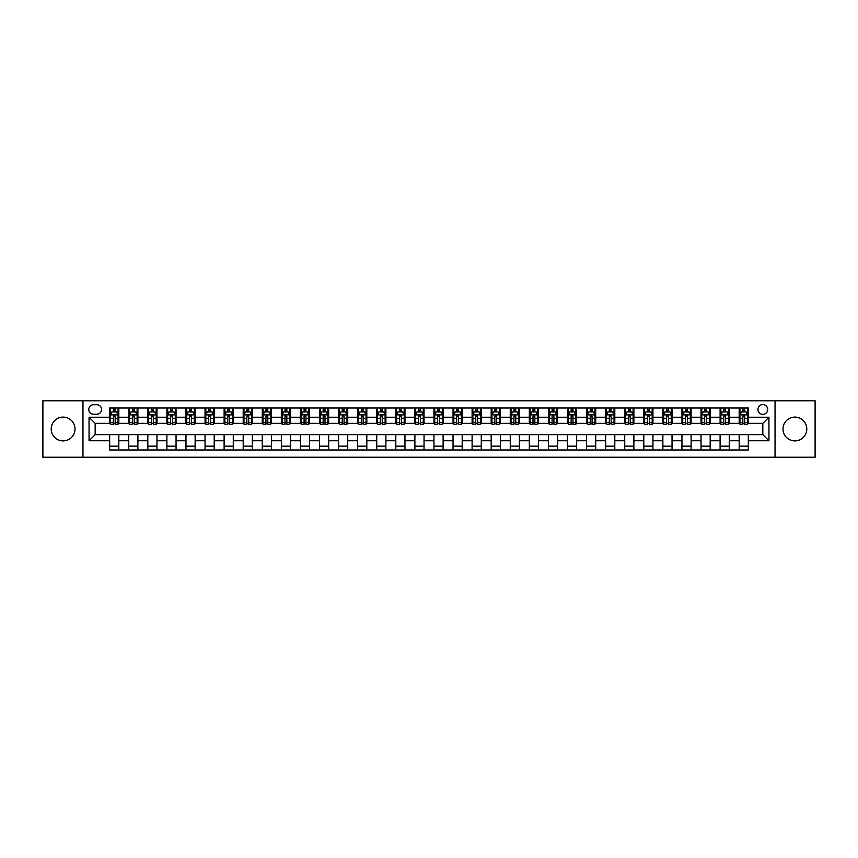 <?xml version="1.0" encoding="UTF-8"?>
<svg xmlns="http://www.w3.org/2000/svg" width="858" height="858" viewBox="0 0 858 858"><rect width="100%" height="100%" fill="white"/><g stroke="black" fill="none" stroke-linecap="round" stroke-linejoin="round"><path stroke-width="1.29" d="M794.883 417.095A11.905 11.905 0 0 0 782.979 429A11.905 11.905 0 0 0 794.883 440.905A11.905 11.905 0 0 0 806.788 429A11.905 11.905 0 0 0 794.883 417.095M63.117 417.095A11.905 11.905 0 0 0 51.212 429A11.905 11.905 0 0 0 63.117 440.905A11.905 11.905 0 0 0 75.021 429A11.905 11.905 0 0 0 63.117 417.095M762.826 404.579A4.88 4.88 0 0 0 757.946 409.47A4.88 4.88 0 0 0 762.826 414.35A4.88 4.88 0 0 0 767.717 409.47A4.88 4.88 0 0 0 762.826 404.579M775.042 457.228L815.1 457.228L815.1 400.772L775.042 400.772L775.042 457.228L82.958 457.228L82.958 400.772L42.9 400.772L42.9 457.228L82.958 457.228M93.49 414.2L96.847 414.2A4.73 4.73 0 0 0 101.576 409.47A4.73 4.73 0 0 0 96.847 404.74L93.49 404.74A4.73 4.73 0 0 0 88.76 409.47A4.73 4.73 0 0 0 93.49 414.2M775.042 400.772L82.958 400.772M109.663 440.755L89.06 440.755L89.06 417.245L109.663 417.245L109.663 423.359L95.174 423.359L95.174 434.641L109.663 434.641L109.663 449.989L748.337 449.989L748.337 434.641L762.826 434.641L762.826 423.359L748.337 423.359L748.337 417.245L768.94 417.245L768.94 440.755L748.337 440.755M748.337 417.245L748.337 408.011L109.663 408.011L109.663 417.245M739.178 408.011L739.178 423.359L739.939 423.359M742.835 423.359L744.669 423.359M747.575 423.359L748.337 423.359M739.178 423.359L728.496 423.359M720.098 408.011L720.098 423.359L720.859 423.359M723.766 423.359L725.6 423.359M720.098 423.359L709.416 423.359M701.029 408.011L701.029 423.359L701.79 423.359M704.686 423.359L706.52 423.359M701.029 423.359L690.347 423.359M681.949 408.011L681.949 423.359L682.711 423.359M685.606 423.359L687.44 423.359M681.949 423.359L671.267 423.359M662.869 408.011L662.869 423.359L663.631 423.359M666.537 423.359L668.371 423.359M662.869 423.359L652.187 423.359M643.8 408.011L643.8 423.359L644.562 423.359M647.458 423.359L649.291 423.359M643.8 423.359L633.118 423.359M624.721 408.011L624.721 423.359L625.482 423.359M628.388 423.359L630.212 423.359M624.721 423.359L614.038 423.359M605.641 408.011L605.641 423.359L606.413 423.359M609.309 423.359L611.143 423.359M605.641 423.359L594.959 423.359M586.572 408.011L586.572 423.359L587.333 423.359M590.229 423.359L592.063 423.359M586.572 423.359L575.89 423.359M567.492 408.011L567.492 423.359L568.253 423.359M571.16 423.359L572.983 423.359M567.492 423.359L556.81 423.359M548.412 408.011L548.412 423.359L549.184 423.359M552.08 423.359L553.914 423.359M548.412 423.359L537.73 423.359M529.343 408.011L529.343 423.359L530.105 423.359M533 423.359L534.834 423.359M529.343 423.359L518.661 423.359M510.263 408.011L510.263 423.359L511.025 423.359M513.931 423.359L515.755 423.359M510.263 423.359L499.581 423.359M491.184 408.011L491.184 423.359L491.956 423.359M494.851 423.359L496.685 423.359M491.184 423.359L480.501 423.359M472.114 408.011L472.114 423.359L472.876 423.359M475.772 423.359L477.606 423.359M472.114 423.359L461.432 423.359M453.035 408.011L453.035 423.359L453.796 423.359M456.703 423.359L458.526 423.359M453.035 423.359L442.353 423.359M433.955 408.011L433.955 423.359L434.727 423.359M437.623 423.359L439.457 423.359M433.955 423.359L423.273 423.359M414.886 408.011L414.886 423.359L415.647 423.359M418.543 423.359L420.377 423.359M414.886 423.359L404.204 423.359M395.806 408.011L395.806 423.359L396.568 423.359M399.474 423.359L401.297 423.359M395.806 423.359L385.124 423.359M376.726 408.011L376.726 423.359L377.499 423.359M380.394 423.359L382.228 423.359M376.726 423.359L366.044 423.359M357.657 408.011L357.657 423.359L358.419 423.359M361.315 423.359L363.149 423.359M357.657 423.359L346.975 423.359M338.578 408.011L338.578 423.359L339.339 423.359M342.245 423.359L344.069 423.359M338.578 423.359L327.895 423.359M319.508 408.011L319.508 423.359L320.27 423.359M323.166 423.359L325 423.359M319.508 423.359L308.816 423.359M300.429 408.011L300.429 423.359L301.19 423.359M304.086 423.359L305.92 423.359M300.429 423.359L289.747 423.359M281.349 408.011L281.349 423.359L282.11 423.359M285.017 423.359L286.84 423.359M281.349 423.359L270.667 423.359M262.28 408.011L262.28 423.359L263.041 423.359M265.937 423.359L267.771 423.359M262.28 423.359L251.587 423.359M243.2 408.011L243.2 423.359L243.962 423.359M246.857 423.359L248.691 423.359M243.2 423.359L232.518 423.359M224.12 408.011L224.12 423.359L224.882 423.359M227.788 423.359L229.612 423.359M224.12 423.359L213.438 423.359M205.051 408.011L205.051 423.359L205.813 423.359M208.708 423.359L210.542 423.359M205.051 423.359L194.369 423.359M185.972 408.011L185.972 423.359L186.733 423.359M189.629 423.359L191.463 423.359M185.972 423.359L175.289 423.359M166.892 408.011L166.892 423.359L167.653 423.359M170.56 423.359L172.394 423.359M166.892 423.359L156.21 423.359M147.823 408.011L147.823 423.359L148.584 423.359M151.48 423.359L153.314 423.359M147.823 423.359L137.141 423.359M128.743 408.011L128.743 423.359L129.504 423.359M132.4 423.359L134.234 423.359M128.743 423.359L118.061 423.359M109.663 423.359L110.425 423.359M113.331 423.359L115.165 423.359M109.663 434.641L118.822 434.641L118.822 449.989M748.337 434.641L118.822 434.641M118.822 408.011L118.822 423.359M109.663 411.829L110.425 411.829M113.331 411.829L115.165 411.829M118.061 411.829L118.822 411.829M109.663 446.171L118.822 446.171M128.743 434.641L128.743 449.989M137.902 408.011L137.902 423.359M128.743 411.829L129.504 411.829M132.4 411.829L134.234 411.829M137.141 411.829L137.902 411.829M137.902 434.641L137.902 449.989M128.743 446.171L137.902 446.171M147.823 434.641L147.823 449.989M156.971 434.641L156.971 449.989M147.823 446.171L156.971 446.171M156.971 408.011L156.971 423.359M147.823 411.829L148.584 411.829M151.48 411.829L153.314 411.829M156.21 411.829L156.971 411.829M166.892 434.641L166.892 449.989M176.051 434.641L176.051 449.989M166.892 446.171L176.051 446.171M176.051 408.011L176.051 423.359M166.892 411.829L167.653 411.829M170.56 411.829L172.394 411.829M175.289 411.829L176.051 411.829M185.972 434.641L185.972 449.989M195.131 434.641L195.131 449.989M185.972 446.171L195.131 446.171M195.131 408.011L195.131 423.359M185.972 411.829L186.733 411.829M189.629 411.829L191.463 411.829M194.369 411.829L195.131 411.829M205.051 434.641L205.051 449.989M214.2 434.641L214.2 449.989M205.051 446.171L214.2 446.171M214.2 408.011L214.2 423.359M205.051 411.829L205.813 411.829M208.708 411.829L210.542 411.829M213.438 411.829L214.2 411.829M224.12 434.641L224.12 449.989M233.279 434.641L233.279 449.989M224.12 446.171L233.279 446.171M233.279 408.011L233.279 423.359M224.12 411.829L224.882 411.829M227.788 411.829L229.612 411.829M232.518 411.829L233.279 411.829M243.2 434.641L243.2 449.989M252.359 434.641L252.359 449.989M243.2 446.171L252.359 446.171M252.359 408.011L252.359 423.359M243.2 411.829L243.962 411.829M246.857 411.829L248.691 411.829M251.587 411.829L252.359 411.829M262.28 434.641L262.28 449.989M271.428 434.641L271.428 449.989M262.28 446.171L271.428 446.171M271.428 408.011L271.428 423.359M262.28 411.829L263.041 411.829M265.937 411.829L267.771 411.829M270.667 411.829L271.428 411.829M281.349 434.641L281.349 449.989M290.508 434.641L290.508 449.989M281.349 446.171L290.508 446.171M290.508 408.011L290.508 423.359M281.349 411.829L282.11 411.829M285.017 411.829L286.84 411.829M289.747 411.829L290.508 411.829M300.429 434.641L300.429 449.989M309.588 434.641L309.588 449.989M300.429 446.171L309.588 446.171M309.588 408.011L309.588 423.359M300.429 411.829L301.19 411.829M304.086 411.829L305.92 411.829M308.816 411.829L309.588 411.829M319.508 434.641L319.508 449.989M328.657 434.641L328.657 449.989M319.508 446.171L328.657 446.171M328.657 408.011L328.657 423.359M319.508 411.829L320.27 411.829M323.166 411.829L325 411.829M327.895 411.829L328.657 411.829M338.578 434.641L338.578 449.989M347.737 434.641L347.737 449.989M338.578 446.171L347.737 446.171M347.737 408.011L347.737 423.359M338.578 411.829L339.339 411.829M342.245 411.829L344.069 411.829M346.975 411.829L347.737 411.829M357.657 434.641L357.657 449.989M366.816 434.641L366.816 449.989M357.657 446.171L366.816 446.171M366.816 408.011L366.816 423.359M357.657 411.829L358.419 411.829M361.315 411.829L363.149 411.829M366.044 411.829L366.816 411.829M376.726 434.641L376.726 449.989M385.886 434.641L385.886 449.989M376.726 446.171L385.886 446.171M385.886 408.011L385.886 423.359M376.726 411.829L377.499 411.829M380.394 411.829L382.228 411.829M385.124 411.829L385.886 411.829M395.806 434.641L395.806 449.989M404.965 434.641L404.965 449.989M395.806 446.171L404.965 446.171M404.965 408.011L404.965 423.359M395.806 411.829L396.568 411.829M399.474 411.829L401.297 411.829M404.204 411.829L404.965 411.829M414.886 434.641L414.886 449.989M424.045 434.641L424.045 449.989M414.886 446.171L424.045 446.171M424.045 408.011L424.045 423.359M414.886 411.829L415.647 411.829M418.543 411.829L420.377 411.829M423.273 411.829L424.045 411.829M433.955 434.641L433.955 449.989M443.114 434.641L443.114 449.989M433.955 446.171L443.114 446.171M443.114 408.011L443.114 423.359M433.955 411.829L434.727 411.829M437.623 411.829L439.457 411.829M442.353 411.829L443.114 411.829M453.035 434.641L453.035 449.989M462.194 434.641L462.194 449.989M453.035 446.171L462.194 446.171M462.194 408.011L462.194 423.359M453.035 411.829L453.796 411.829M456.703 411.829L458.526 411.829M461.432 411.829L462.194 411.829M472.114 434.641L472.114 449.989M481.274 434.641L481.274 449.989M472.114 446.171L481.274 446.171M481.274 408.011L481.274 423.359M472.114 411.829L472.876 411.829M475.772 411.829L477.606 411.829M480.501 411.829L481.274 411.829M491.184 434.641L491.184 449.989M500.343 434.641L500.343 449.989M491.184 446.171L500.343 446.171M500.343 408.011L500.343 423.359M491.184 411.829L491.956 411.829M494.851 411.829L496.685 411.829M499.581 411.829L500.343 411.829M510.263 434.641L510.263 449.989M519.422 434.641L519.422 449.989M510.263 446.171L519.422 446.171M519.422 408.011L519.422 423.359M510.263 411.829L511.025 411.829M513.931 411.829L515.755 411.829M518.661 411.829L519.422 411.829M529.343 434.641L529.343 449.989M538.492 434.641L538.492 449.989M529.343 446.171L538.492 446.171M538.492 408.011L538.492 423.359M529.343 411.829L530.105 411.829M533 411.829L534.834 411.829M537.73 411.829L538.492 411.829M548.412 434.641L548.412 449.989M557.571 434.641L557.571 449.989M548.412 446.171L557.571 446.171M557.571 408.011L557.571 423.359M548.412 411.829L549.184 411.829M552.08 411.829L553.914 411.829M556.81 411.829L557.571 411.829M567.492 434.641L567.492 449.989M576.651 434.641L576.651 449.989M567.492 446.171L576.651 446.171M576.651 408.011L576.651 423.359M567.492 411.829L568.253 411.829M571.16 411.829L572.983 411.829M575.89 411.829L576.651 411.829M586.572 434.641L586.572 449.989M595.72 434.641L595.72 449.989M586.572 446.171L595.72 446.171M595.72 408.011L595.72 423.359M586.572 411.829L587.333 411.829M590.229 411.829L592.063 411.829M594.959 411.829L595.72 411.829M605.641 434.641L605.641 449.989M614.8 434.641L614.8 449.989M605.641 446.171L614.8 446.171M614.8 408.011L614.8 423.359M605.641 411.829L606.413 411.829M609.309 411.829L611.143 411.829M614.038 411.829L614.8 411.829M624.721 434.641L624.721 449.989M633.88 434.641L633.88 449.989M624.721 446.171L633.88 446.171M633.88 408.011L633.88 423.359M624.721 411.829L625.482 411.829M628.388 411.829L630.212 411.829M633.118 411.829L633.88 411.829M643.8 434.641L643.8 449.989M652.949 434.641L652.949 449.989M643.8 446.171L652.949 446.171M652.949 408.011L652.949 423.359M643.8 411.829L644.562 411.829M647.458 411.829L649.291 411.829M652.187 411.829L652.949 411.829M662.869 434.641L662.869 449.989M672.029 434.641L672.029 449.989M662.869 446.171L672.029 446.171M672.029 408.011L672.029 423.359M662.869 411.829L663.631 411.829M666.537 411.829L668.371 411.829M671.267 411.829L672.029 411.829M681.949 434.641L681.949 449.989M691.108 434.641L691.108 449.989M681.949 446.171L691.108 446.171M691.108 408.011L691.108 423.359M681.949 411.829L682.711 411.829M685.606 411.829L687.44 411.829M690.347 411.829L691.108 411.829M701.029 434.641L701.029 449.989M710.177 434.641L710.177 449.989M701.029 446.171L710.177 446.171M710.177 408.011L710.177 423.359M701.029 411.829L701.79 411.829M704.686 411.829L706.52 411.829M709.416 411.829L710.177 411.829M720.098 434.641L720.098 449.989M729.257 434.641L729.257 449.989M720.098 446.171L729.257 446.171M729.257 408.011L729.257 423.359M720.098 411.829L720.859 411.829M723.766 411.829L725.6 411.829M728.496 411.829L729.257 411.829M739.178 434.641L739.178 449.989M739.178 446.171L748.337 446.171M739.178 411.829L739.939 411.829M742.835 411.829L744.669 411.829M747.575 411.829L748.337 411.829M95.174 423.359L89.06 417.245M95.174 434.641L89.06 440.755M768.94 417.245L762.826 423.359M768.94 440.755L762.826 434.641M115.165 409.995L113.331 409.995M118.061 422.361L115.165 422.361L115.165 424.27L118.061 424.27L118.061 414.961L116.538 411.904L111.958 411.904L110.425 414.961L110.425 424.27L113.331 424.27L113.331 422.361L110.425 422.361M110.425 414.961L110.425 408.011M118.061 414.961L118.061 408.011M113.331 411.904L113.331 408.011M115.165 408.011L115.165 411.904M115.165 422.361L115.165 416.109L113.331 416.109L113.331 422.361M134.234 409.995L132.4 409.995M137.141 422.361L134.234 422.361L134.234 424.27L137.141 424.27L137.141 414.961L135.607 411.904L131.027 411.904L129.504 414.961L129.504 424.27L132.4 424.27L132.4 422.361L129.504 422.361M129.504 414.961L129.504 408.011M137.141 414.961L137.141 408.011M132.4 411.904L132.4 408.011M134.234 408.011L134.234 411.904M134.234 422.361L134.234 416.109L132.4 416.109L132.4 422.361M153.314 409.995L151.48 409.995M156.21 422.361L153.314 422.361L153.314 424.27L156.21 424.27L156.21 414.961L154.687 411.904L150.107 411.904L148.584 414.961L148.584 424.27L151.48 424.27L151.48 422.361L148.584 422.361M148.584 414.961L148.584 408.011M156.21 414.961L156.21 408.011M151.48 411.904L151.48 408.011M153.314 408.011L153.314 411.904M153.314 422.361L153.314 416.109L151.48 416.109L151.48 422.361M172.394 409.995L170.56 409.995M175.289 422.361L172.394 422.361L172.394 424.27L175.289 424.27L175.289 414.961L173.766 411.904L169.187 411.904L167.653 414.961L167.653 424.27L170.56 424.27L170.56 422.361L167.653 422.361M167.653 414.961L167.653 408.011M175.289 414.961L175.289 408.011M170.56 411.904L170.56 408.011M172.394 408.011L172.394 411.904M172.394 422.361L172.394 416.109L170.56 416.109L170.56 422.361M191.463 409.995L189.629 409.995M194.369 422.361L191.463 422.361L191.463 424.27L194.369 424.27L194.369 414.961L192.836 411.904L188.256 411.904L186.733 414.961L186.733 424.27L189.629 424.27L189.629 422.361L186.733 422.361M186.733 414.961L186.733 408.011M194.369 414.961L194.369 408.011M189.629 411.904L189.629 408.011M191.463 408.011L191.463 411.904M191.463 422.361L191.463 416.109L189.629 416.109L189.629 422.361M210.542 409.995L208.708 409.995M213.438 422.361L210.542 422.361L210.542 424.27L213.438 424.27L213.438 414.961L211.915 411.904L207.336 411.904L205.813 414.961L205.813 424.27L208.708 424.27L208.708 422.361L205.813 422.361M205.813 414.961L205.813 408.011M213.438 414.961L213.438 408.011M208.708 411.904L208.708 408.011M210.542 408.011L210.542 411.904M210.542 422.361L210.542 416.109L208.708 416.109L208.708 422.361M229.612 409.995L227.788 409.995M232.518 422.361L229.612 422.361L229.612 424.27L232.518 424.27L232.518 414.961L230.995 411.904L226.415 411.904L224.882 414.961L224.882 424.27L227.788 424.27L227.788 422.361L224.882 422.361M224.882 414.961L224.882 408.011M232.518 414.961L232.518 408.011M227.788 411.904L227.788 408.011M229.612 408.011L229.612 411.904M229.612 422.361L229.612 416.109L227.788 416.109L227.788 422.361M248.691 409.995L246.857 409.995M251.587 422.361L248.691 422.361L248.691 424.27L251.587 424.27L251.587 414.961L250.064 411.904L245.485 411.904L243.962 414.961L243.962 424.27L246.857 424.27L246.857 422.361L243.962 422.361M243.962 414.961L243.962 408.011M251.587 414.961L251.587 408.011M246.857 411.904L246.857 408.011M248.691 408.011L248.691 411.904M248.691 422.361L248.691 416.109L246.857 416.109L246.857 422.361M267.771 409.995L265.937 409.995M270.667 422.361L267.771 422.361L267.771 424.27L270.667 424.27L270.667 414.961L269.144 411.904L264.564 411.904L263.041 414.961L263.041 424.27L265.937 424.27L265.937 422.361L263.041 422.361M263.041 414.961L263.041 408.011M270.667 414.961L270.667 408.011M265.937 411.904L265.937 408.011M267.771 408.011L267.771 411.904M267.771 422.361L267.771 416.109L265.937 416.109L265.937 422.361M286.84 409.995L285.017 409.995M289.747 422.361L286.84 422.361L286.84 424.27L289.747 424.27L289.747 414.961L288.224 411.904L283.644 411.904L282.11 414.961L282.11 424.27L285.017 424.27L285.017 422.361L282.11 422.361M282.11 414.961L282.11 408.011M289.747 414.961L289.747 408.011M285.017 411.904L285.017 408.011M286.84 408.011L286.84 411.904M286.84 422.361L286.84 416.109L285.017 416.109L285.017 422.361M305.92 409.995L304.086 409.995M308.816 422.361L305.92 422.361L305.92 424.27L308.816 424.27L308.816 414.961L307.293 411.904L302.713 411.904L301.19 414.961L301.19 424.27L304.086 424.27L304.086 422.361L301.19 422.361M301.19 414.961L301.19 408.011M308.816 414.961L308.816 408.011M304.086 411.904L304.086 408.011M305.92 408.011L305.92 411.904M305.92 422.361L305.92 416.109L304.086 416.109L304.086 422.361M325 409.995L323.166 409.995M327.895 422.361L325 422.361L325 424.27L327.895 424.27L327.895 414.961L326.372 411.904L321.793 411.904L320.27 414.961L320.27 424.27L323.166 424.27L323.166 422.361L320.27 422.361M320.27 414.961L320.27 408.011M327.895 414.961L327.895 408.011M323.166 411.904L323.166 408.011M325 408.011L325 411.904M325 422.361L325 416.109L323.166 416.109L323.166 422.361M344.069 409.995L342.245 409.995M346.975 422.361L344.069 422.361L344.069 424.27L346.975 424.27L346.975 414.961L345.442 411.904L340.873 411.904L339.339 414.961L339.339 424.27L342.245 424.27L342.245 422.361L339.339 422.361M339.339 414.961L339.339 408.011M346.975 414.961L346.975 408.011M342.245 411.904L342.245 408.011M344.069 408.011L344.069 411.904M344.069 422.361L344.069 416.109L342.245 416.109L342.245 422.361M363.149 409.995L361.315 409.995M366.044 422.361L363.149 422.361L363.149 424.27L366.044 424.27L366.044 414.961L364.521 411.904L359.942 411.904L358.419 414.961L358.419 424.27L361.315 424.27L361.315 422.361L358.419 422.361M358.419 414.961L358.419 408.011M366.044 414.961L366.044 408.011M361.315 411.904L361.315 408.011M363.149 408.011L363.149 411.904M363.149 422.361L363.149 416.109L361.315 416.109L361.315 422.361M382.228 409.995L380.394 409.995M385.124 422.361L382.228 422.361L382.228 424.27L385.124 424.27L385.124 414.961L383.601 411.904L379.022 411.904L377.499 414.961L377.499 424.27L380.394 424.27L380.394 422.361L377.499 422.361M377.499 414.961L377.499 408.011M385.124 414.961L385.124 408.011M380.394 411.904L380.394 408.011M382.228 408.011L382.228 411.904M382.228 422.361L382.228 416.109L380.394 416.109L380.394 422.361M401.297 409.995L399.474 409.995M404.204 422.361L401.297 422.361L401.297 424.27L404.204 424.27L404.204 414.961L402.67 411.904L398.101 411.904L396.568 414.961L396.568 424.27L399.474 424.27L399.474 422.361L396.568 422.361M396.568 414.961L396.568 408.011M404.204 414.961L404.204 408.011M399.474 411.904L399.474 408.011M401.297 408.011L401.297 411.904M401.297 422.361L401.297 416.109L399.474 416.109L399.474 422.361M420.377 409.995L418.543 409.995M423.273 422.361L420.377 422.361L420.377 424.27L423.273 424.27L423.273 414.961L421.75 411.904L417.17 411.904L415.647 414.961L415.647 424.27L418.543 424.27L418.543 422.361L415.647 422.361M415.647 414.961L415.647 408.011M423.273 414.961L423.273 408.011M418.543 411.904L418.543 408.011M420.377 408.011L420.377 411.904M420.377 422.361L420.377 416.109L418.543 416.109L418.543 422.361M439.457 409.995L437.623 409.995M442.353 422.361L439.457 422.361L439.457 424.27L442.353 424.27L442.353 414.961L440.83 411.904L436.25 411.904L434.727 414.961L434.727 424.27L437.623 424.27L437.623 422.361L434.727 422.361M434.727 414.961L434.727 408.011M442.353 414.961L442.353 408.011M437.623 411.904L437.623 408.011M439.457 408.011L439.457 411.904M439.457 422.361L439.457 416.109L437.623 416.109L437.623 422.361M458.526 409.995L456.703 409.995M461.432 422.361L458.526 422.361L458.526 424.27L461.432 424.27L461.432 414.961L459.899 411.904L455.33 411.904L453.796 414.961L453.796 424.27L456.703 424.27L456.703 422.361L453.796 422.361M453.796 414.961L453.796 408.011M461.432 414.961L461.432 408.011M456.703 411.904L456.703 408.011M458.526 408.011L458.526 411.904M458.526 422.361L458.526 416.109L456.703 416.109L456.703 422.361M477.606 409.995L475.772 409.995M480.501 422.361L477.606 422.361L477.606 424.27L480.501 424.27L480.501 414.961L478.979 411.904L474.399 411.904L472.876 414.961L472.876 424.27L475.772 424.27L475.772 422.361L472.876 422.361M472.876 414.961L472.876 408.011M480.501 414.961L480.501 408.011M475.772 411.904L475.772 408.011M477.606 408.011L477.606 411.904M477.606 422.361L477.606 416.109L475.772 416.109L475.772 422.361M496.685 409.995L494.851 409.995M499.581 422.361L496.685 422.361L496.685 424.27L499.581 424.27L499.581 414.961L498.058 411.904L493.479 411.904L491.956 414.961L491.956 424.27L494.851 424.27L494.851 422.361L491.956 422.361M491.956 414.961L491.956 408.011M499.581 414.961L499.581 408.011M494.851 411.904L494.851 408.011M496.685 408.011L496.685 411.904M496.685 422.361L496.685 416.109L494.851 416.109L494.851 422.361M515.755 409.995L513.931 409.995M518.661 422.361L515.755 422.361L515.755 424.27L518.661 424.27L518.661 414.961L517.127 411.904L512.558 411.904L511.025 414.961L511.025 424.27L513.931 424.27L513.931 422.361L511.025 422.361M511.025 414.961L511.025 408.011M518.661 414.961L518.661 408.011M513.931 411.904L513.931 408.011M515.755 408.011L515.755 411.904M515.755 422.361L515.755 416.109L513.931 416.109L513.931 422.361M534.834 409.995L533 409.995M537.73 422.361L534.834 422.361L534.834 424.27L537.73 424.27L537.73 414.961L536.207 411.904L531.628 411.904L530.105 414.961L530.105 424.27L533 424.27L533 422.361L530.105 422.361M530.105 414.961L530.105 408.011M537.73 414.961L537.73 408.011M533 411.904L533 408.011M534.834 408.011L534.834 411.904M534.834 422.361L534.834 416.109L533 416.109L533 422.361M553.914 409.995L552.08 409.995M556.81 422.361L553.914 422.361L553.914 424.27L556.81 424.27L556.81 414.961L555.287 411.904L550.707 411.904L549.184 414.961L549.184 424.27L552.08 424.27L552.08 422.361L549.184 422.361M549.184 414.961L549.184 408.011M556.81 414.961L556.81 408.011M552.08 411.904L552.08 408.011M553.914 408.011L553.914 411.904M553.914 422.361L553.914 416.109L552.08 416.109L552.08 422.361M572.983 409.995L571.16 409.995M575.89 422.361L572.983 422.361L572.983 424.27L575.89 424.27L575.89 414.961L574.356 411.904L569.776 411.904L568.253 414.961L568.253 424.27L571.16 424.27L571.16 422.361L568.253 422.361M568.253 414.961L568.253 408.011M575.89 414.961L575.89 408.011M571.16 411.904L571.16 408.011M572.983 408.011L572.983 411.904M572.983 422.361L572.983 416.109L571.16 416.109L571.16 422.361M592.063 409.995L590.229 409.995M594.959 422.361L592.063 422.361L592.063 424.27L594.959 424.27L594.959 414.961L593.436 411.904L588.856 411.904L587.333 414.961L587.333 424.27L590.229 424.27L590.229 422.361L587.333 422.361M587.333 414.961L587.333 408.011M594.959 414.961L594.959 408.011M590.229 411.904L590.229 408.011M592.063 408.011L592.063 411.904M592.063 422.361L592.063 416.109L590.229 416.109L590.229 422.361M611.143 409.995L609.309 409.995M614.038 422.361L611.143 422.361L611.143 424.27L614.038 424.27L614.038 414.961L612.515 411.904L607.936 411.904L606.413 414.961L606.413 424.27L609.309 424.27L609.309 422.361L606.413 422.361M606.413 414.961L606.413 408.011M614.038 414.961L614.038 408.011M609.309 411.904L609.309 408.011M611.143 408.011L611.143 411.904M611.143 422.361L611.143 416.109L609.309 416.109L609.309 422.361M630.212 409.995L628.388 409.995M633.118 422.361L630.212 422.361L630.212 424.27L633.118 424.27L633.118 414.961L631.585 411.904L627.005 411.904L625.482 414.961L625.482 424.27L628.388 424.27L628.388 422.361L625.482 422.361M625.482 414.961L625.482 408.011M633.118 414.961L633.118 408.011M628.388 411.904L628.388 408.011M630.212 408.011L630.212 411.904M630.212 422.361L630.212 416.109L628.388 416.109L628.388 422.361M649.291 409.995L647.458 409.995M652.187 422.361L649.291 422.361L649.291 424.27L652.187 424.27L652.187 414.961L650.664 411.904L646.085 411.904L644.562 414.961L644.562 424.27L647.458 424.27L647.458 422.361L644.562 422.361M644.562 414.961L644.562 408.011M652.187 414.961L652.187 408.011M647.458 411.904L647.458 408.011M649.291 408.011L649.291 411.904M649.291 422.361L649.291 416.109L647.458 416.109L647.458 422.361M668.371 409.995L666.537 409.995M671.267 422.361L668.371 422.361L668.371 424.27L671.267 424.27L671.267 414.961L669.744 411.904L665.165 411.904L663.631 414.961L663.631 424.27L666.537 424.27L666.537 422.361L663.631 422.361M663.631 414.961L663.631 408.011M671.267 414.961L671.267 408.011M666.537 411.904L666.537 408.011M668.371 408.011L668.371 411.904M668.371 422.361L668.371 416.109L666.537 416.109L666.537 422.361M687.44 409.995L685.606 409.995M690.347 422.361L687.44 422.361L687.44 424.27L690.347 424.27L690.347 414.961L688.813 411.904L684.234 411.904L682.711 414.961L682.711 424.27L685.606 424.27L685.606 422.361L682.711 422.361M682.711 414.961L682.711 408.011M690.347 414.961L690.347 408.011M685.606 411.904L685.606 408.011M687.44 408.011L687.44 411.904M687.44 422.361L687.44 416.109L685.606 416.109L685.606 422.361M706.52 409.995L704.686 409.995M709.416 422.361L706.52 422.361L706.52 424.27L709.416 424.27L709.416 414.961L707.893 411.904L703.313 411.904L701.79 414.961L701.79 424.27L704.686 424.27L704.686 422.361L701.79 422.361M701.79 414.961L701.79 408.011M709.416 414.961L709.416 408.011M704.686 411.904L704.686 408.011M706.52 408.011L706.52 411.904M706.52 422.361L706.52 416.109L704.686 416.109L704.686 422.361M725.6 409.995L723.766 409.995M728.496 422.361L725.6 422.361L725.6 424.27L728.496 424.27L728.496 414.961L726.973 411.904L722.393 411.904L720.859 414.961L720.859 424.27L723.766 424.27L723.766 422.361L720.859 422.361M720.859 414.961L720.859 408.011M728.496 414.961L728.496 408.011M723.766 411.904L723.766 408.011M725.6 408.011L725.6 411.904M725.6 422.361L725.6 416.109L723.766 416.109L723.766 422.361M744.669 409.995L742.835 409.995M747.575 422.361L744.669 422.361L744.669 424.27L747.575 424.27L747.575 414.961L746.042 411.904L741.462 411.904L739.939 414.961L739.939 424.27L742.835 424.27L742.835 422.361L739.939 422.361M739.939 414.961L739.939 408.011M747.575 414.961L747.575 408.011M742.835 411.904L742.835 408.011M744.669 408.011L744.669 411.904M744.669 422.361L744.669 416.109L742.835 416.109L742.835 422.361M128.743 440.755L118.822 440.755M128.743 417.245L118.822 417.245M147.823 417.245L137.902 417.245M147.823 440.755L137.902 440.755M166.892 417.245L156.971 417.245M166.892 440.755L156.971 440.755M185.972 417.245L176.051 417.245M185.972 440.755L176.051 440.755M205.051 417.245L195.131 417.245M205.051 440.755L195.131 440.755M224.12 417.245L214.2 417.245M224.12 440.755L214.2 440.755M243.2 417.245L233.279 417.245M243.2 440.755L233.279 440.755M262.28 417.245L252.359 417.245M262.28 440.755L252.359 440.755M281.349 417.245L271.428 417.245M281.349 440.755L271.428 440.755M300.429 417.245L290.508 417.245M300.429 440.755L290.508 440.755M319.508 417.245L309.588 417.245M319.508 440.755L309.588 440.755M338.578 417.245L328.657 417.245M338.578 440.755L328.657 440.755M357.657 417.245L347.737 417.245M357.657 440.755L347.737 440.755M376.726 417.245L366.816 417.245M376.726 440.755L366.816 440.755M395.806 417.245L385.886 417.245M395.806 440.755L385.886 440.755M414.886 417.245L404.965 417.245M414.886 440.755L404.965 440.755M433.955 417.245L424.045 417.245M433.955 440.755L424.045 440.755M453.035 417.245L443.114 417.245M453.035 440.755L443.114 440.755M472.114 417.245L462.194 417.245M472.114 440.755L462.194 440.755M491.184 417.245L481.274 417.245M491.184 440.755L481.274 440.755M510.263 417.245L500.343 417.245M510.263 440.755L500.343 440.755M529.343 417.245L519.422 417.245M529.343 440.755L519.422 440.755M548.412 417.245L538.492 417.245M548.412 440.755L538.492 440.755M567.492 417.245L557.571 417.245M567.492 440.755L557.571 440.755M586.572 417.245L576.651 417.245M586.572 440.755L576.651 440.755M605.641 417.245L595.72 417.245M605.641 440.755L595.72 440.755M624.721 417.245L614.8 417.245M624.721 440.755L614.8 440.755M643.8 417.245L633.88 417.245M643.8 440.755L633.88 440.755M662.869 417.245L652.949 417.245M662.869 440.755L652.949 440.755M681.949 417.245L672.029 417.245M681.949 440.755L672.029 440.755M701.029 417.245L691.108 417.245M701.029 440.755L691.108 440.755M720.098 417.245L710.177 417.245M720.098 440.755L710.177 440.755M739.178 417.245L729.257 417.245M739.178 440.755L729.257 440.755M118.018 414.886L110.468 414.886M110.425 412.087L111.862 412.087M116.624 412.087L118.061 412.087M113.331 418.264L110.425 418.264M118.061 418.264L115.165 418.264M115.165 410.971L113.331 410.971M137.098 414.886L129.547 414.886M129.504 412.087L130.942 412.087M135.703 412.087L137.141 412.087M132.4 418.264L129.504 418.264M137.141 418.264L134.234 418.264M134.234 410.971L132.4 410.971M156.177 414.886L148.616 414.886M148.584 412.087L150.021 412.087M154.772 412.087L156.21 412.087M151.48 418.264L148.584 418.264M156.21 418.264L153.314 418.264M153.314 410.971L151.48 410.971M175.246 414.886L167.696 414.886M167.653 412.087L169.09 412.087M173.852 412.087L175.289 412.087M170.56 418.264L167.653 418.264M175.289 418.264L172.394 418.264M172.394 410.971L170.56 410.971M194.326 414.886L186.776 414.886M186.733 412.087L188.17 412.087M192.932 412.087L194.369 412.087M189.629 418.264L186.733 418.264M194.369 418.264L191.463 418.264M191.463 410.971L189.629 410.971M213.406 414.886L205.845 414.886M205.813 412.087L207.239 412.087M212.001 412.087L213.438 412.087M208.708 418.264L205.813 418.264M213.438 418.264L210.542 418.264M210.542 410.971L208.708 410.971M232.475 414.886L224.925 414.886M224.882 412.087L226.319 412.087M231.081 412.087L232.518 412.087M227.788 418.264L224.882 418.264M232.518 418.264L229.612 418.264M229.612 410.971L227.788 410.971M251.555 414.886L244.004 414.886M243.962 412.087L245.399 412.087M250.161 412.087L251.587 412.087M246.857 418.264L243.962 418.264M251.587 418.264L248.691 418.264M248.691 410.971L246.857 410.971M270.635 414.886L263.074 414.886M263.041 412.087L264.468 412.087M269.23 412.087L270.667 412.087M265.937 418.264L263.041 418.264M270.667 418.264L267.771 418.264M267.771 410.971L265.937 410.971M289.704 414.886L282.153 414.886M282.11 412.087L283.548 412.087M288.309 412.087L289.747 412.087M285.017 418.264L282.11 418.264M289.747 418.264L286.84 418.264M286.84 410.971L285.017 410.971M308.783 414.886L301.233 414.886M301.19 412.087L302.627 412.087M307.389 412.087L308.816 412.087M304.086 418.264L301.19 418.264M308.816 418.264L305.92 418.264M305.92 410.971L304.086 410.971M327.863 414.886L320.302 414.886M320.27 412.087L321.696 412.087M326.458 412.087L327.895 412.087M323.166 418.264L320.27 418.264M327.895 418.264L325 418.264M325 410.971L323.166 410.971M346.932 414.886L339.382 414.886M339.339 412.087L340.776 412.087M345.538 412.087L346.975 412.087M342.245 418.264L339.339 418.264M346.975 418.264L344.069 418.264M344.069 410.971L342.245 410.971M366.012 414.886L358.462 414.886M358.419 412.087L359.856 412.087M364.618 412.087L366.044 412.087M361.315 418.264L358.419 418.264M366.044 418.264L363.149 418.264M363.149 410.971L361.315 410.971M385.092 414.886L377.531 414.886M377.499 412.087L378.925 412.087M383.687 412.087L385.124 412.087M380.394 418.264L377.499 418.264M385.124 418.264L382.228 418.264M382.228 410.971L380.394 410.971M404.161 414.886L396.611 414.886M396.568 412.087L398.005 412.087M402.767 412.087L404.204 412.087M399.474 418.264L396.568 418.264M404.204 418.264L401.297 418.264M401.297 410.971L399.474 410.971M423.241 414.886L415.68 414.886M415.647 412.087L417.085 412.087M421.846 412.087L423.273 412.087M418.543 418.264L415.647 418.264M423.273 418.264L420.377 418.264M420.377 410.971L418.543 410.971M442.32 414.886L434.759 414.886M434.727 412.087L436.154 412.087M440.915 412.087L442.353 412.087M437.623 418.264L434.727 418.264M442.353 418.264L439.457 418.264M439.457 410.971L437.623 410.971M461.389 414.886L453.839 414.886M453.796 412.087L455.233 412.087M459.995 412.087L461.432 412.087M456.703 418.264L453.796 418.264M461.432 418.264L458.526 418.264M458.526 410.971L456.703 410.971M480.469 414.886L472.908 414.886M472.876 412.087L474.313 412.087M479.075 412.087L480.501 412.087M475.772 418.264L472.876 418.264M480.501 418.264L477.606 418.264M477.606 410.971L475.772 410.971M499.538 414.886L491.988 414.886M491.956 412.087L493.382 412.087M498.144 412.087L499.581 412.087M494.851 418.264L491.956 418.264M499.581 418.264L496.685 418.264M496.685 410.971L494.851 410.971M518.618 414.886L511.068 414.886M511.025 412.087L512.462 412.087M517.224 412.087L518.661 412.087M513.931 418.264L511.025 418.264M518.661 418.264L515.755 418.264M515.755 410.971L513.931 410.971M537.698 414.886L530.137 414.886M530.105 412.087L531.542 412.087M536.304 412.087L537.73 412.087M533 418.264L530.105 418.264M537.73 418.264L534.834 418.264M534.834 410.971L533 410.971M556.767 414.886L549.217 414.886M549.184 412.087L550.611 412.087M555.373 412.087L556.81 412.087M552.08 418.264L549.184 418.264M556.81 418.264L553.914 418.264M553.914 410.971L552.08 410.971M575.847 414.886L568.296 414.886M568.253 412.087L569.691 412.087M574.452 412.087L575.89 412.087M571.16 418.264L568.253 418.264M575.89 418.264L572.983 418.264M572.983 410.971L571.16 410.971M594.926 414.886L587.365 414.886M587.333 412.087L588.77 412.087M593.532 412.087L594.959 412.087M590.229 418.264L587.333 418.264M594.959 418.264L592.063 418.264M592.063 410.971L590.229 410.971M613.996 414.886L606.445 414.886M606.413 412.087L607.839 412.087M612.601 412.087L614.038 412.087M609.309 418.264L606.413 418.264M614.038 418.264L611.143 418.264M611.143 410.971L609.309 410.971M633.075 414.886L625.525 414.886M625.482 412.087L626.919 412.087M631.681 412.087L633.118 412.087M628.388 418.264L625.482 418.264M633.118 418.264L630.212 418.264M630.212 410.971L628.388 410.971M652.155 414.886L644.594 414.886M644.562 412.087L645.999 412.087M650.761 412.087L652.187 412.087M647.458 418.264L644.562 418.264M652.187 418.264L649.291 418.264M649.291 410.971L647.458 410.971M671.224 414.886L663.674 414.886M663.631 412.087L665.068 412.087M669.83 412.087L671.267 412.087M666.537 418.264L663.631 418.264M671.267 418.264L668.371 418.264M668.371 410.971L666.537 410.971M690.304 414.886L682.754 414.886M682.711 412.087L684.148 412.087M688.91 412.087L690.347 412.087M685.606 418.264L682.711 418.264M690.347 418.264L687.44 418.264M687.44 410.971L685.606 410.971M709.384 414.886L701.823 414.886M701.79 412.087L703.228 412.087M707.979 412.087L709.416 412.087M704.686 418.264L701.79 418.264M709.416 418.264L706.52 418.264M706.52 410.971L704.686 410.971M728.453 414.886L720.902 414.886M720.859 412.087L722.297 412.087M727.058 412.087L728.496 412.087M723.766 418.264L720.859 418.264M728.496 418.264L725.6 418.264M725.6 410.971L723.766 410.971M747.533 414.886L739.982 414.886M739.939 412.087L741.376 412.087M746.138 412.087L747.575 412.087M742.835 418.264L739.939 418.264M747.575 418.264L744.669 418.264M744.669 410.971L742.835 410.971"/></g></svg>
